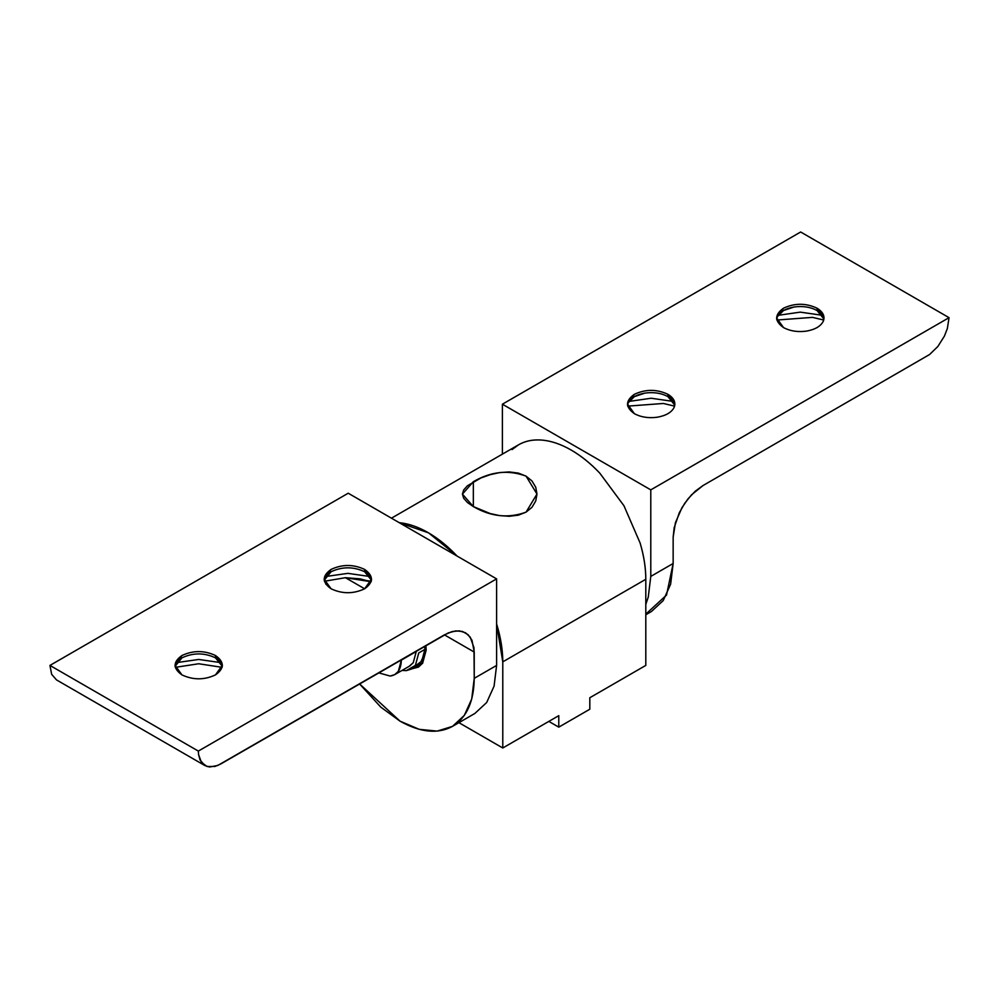 <?xml version="1.0" encoding="UTF-8"?>
<svg xmlns="http://www.w3.org/2000/svg" width="999" height="999" viewBox="0 0 999 999"><rect width="100%" height="100%" fill="white"/><g stroke="black" fill="none" stroke-linecap="round" stroke-linejoin="round"><path stroke-width="1.5" d="M518.469 444.855L391.458 518.181L518.469 444.855C525.462 440.809 533.528 439.248 542.669 440.147C533.541 439.273 525.474 440.846 518.469 444.855L512.025 449.612L518.469 444.855L391.458 518.181M399.263 522.689L399.637 522.727C408.778 523.663 418.294 526.96 428.184 532.654C438.074 538.386 447.589 546.066 456.73 555.694L428.571 532.867L399.263 522.689M496.603 623.963L497.102 625.611C500.874 638.349 502.759 650.424 502.784 661.85L645.804 579.283C645.779 567.844 643.893 555.769 640.122 543.044L623.963 505.756L599.762 473.114C590.609 463.486 581.093 455.806 571.216 450.074C561.326 444.393 551.81 441.083 542.669 440.147C551.798 441.058 561.313 444.368 571.216 450.074C581.106 455.781 590.621 463.461 599.762 473.114L623.963 505.756L640.122 543.044C643.918 555.781 645.804 567.857 645.804 579.283L645.804 665.409L589.81 697.739L645.804 665.409L645.804 579.283L502.784 661.85L496.603 623.963M526.061 476.148L531.967 480.956L535.739 487.25L536.975 494.105L535.739 500.974L531.967 507.317L526.061 512.137L518.356 515.172L509.228 516.283L499.712 515.621L490.184 513.548L473.339 506.58L467.432 502.497L463.661 498.226L462.425 494.093L463.661 489.985L467.432 485.764L481.043 477.909L490.172 474.675L499.687 472.577L509.215 471.928L518.356 473.089L526.061 476.148C508.479 469.605 490.909 471.453 473.339 481.705L462.425 494.118L473.339 506.58L473.339 481.705L473.339 506.58C490.921 516.733 508.491 518.581 526.061 512.137L536.975 494.043L526.061 476.148M458.916 722.664L502.784 747.989L502.784 661.85L502.784 747.989L458.916 722.664M558.778 715.659L502.784 747.989L558.778 715.659L558.778 727.147L589.81 709.228L589.81 697.739L589.81 709.228L558.778 727.147L558.778 715.659M548.838 721.403L558.778 727.147L548.838 721.403M634.377 413.673C640.933 417.195 648.576 418.381 657.292 417.22C665.858 415.696 671.453 412.475 674.075 407.53L674.887 403.983L667.931 394.305L667.931 396.628L674.8 405.144L667.931 396.628C661.375 393.107 653.746 391.92 645.017 393.082L634.377 396.628L628.234 402.759L627.509 405.144L628.234 402.759C630.869 397.827 636.45 394.593 645.017 393.082C653.746 391.92 661.375 393.107 667.931 396.628L667.931 394.305C656.755 389.073 645.566 389.073 634.377 394.305L627.434 403.983L634.377 413.673C625.324 407.217 625.324 400.761 634.377 394.305C645.566 389.073 656.755 389.073 667.931 394.305C674.038 398.089 676.086 402.497 674.075 407.53C671.453 412.475 665.858 415.696 657.292 417.22C648.576 418.381 640.933 417.195 634.377 413.673M783.516 327.572C790.072 331.094 797.702 332.28 806.43 331.119C814.984 329.595 820.579 326.373 823.213 321.428L824.013 317.882L817.07 308.204L817.07 310.527L823.925 319.043L817.07 310.527C810.514 307.005 802.871 305.819 794.143 306.98L783.516 310.527L777.372 316.658L776.648 319.043L777.372 316.658C779.994 311.725 785.589 308.491 794.143 306.98C802.871 305.819 810.514 307.005 817.07 310.527L817.07 308.204C805.881 302.972 794.692 302.972 783.516 308.204L776.56 317.882L783.516 327.572C774.462 321.116 774.462 314.66 783.516 308.204C794.692 302.972 805.881 302.972 817.07 308.204C823.164 311.988 825.211 316.396 823.213 321.428C820.579 326.373 814.984 329.595 806.43 331.119C797.702 332.28 790.072 331.094 783.516 327.572M645.804 614.76L651.423 611.525L663.211 600.586L670.629 584.203L673.151 563.486L650.786 576.411L650.786 489.872L502.397 404.195L650.786 489.872L949.05 317.67L650.786 489.872L650.786 576.411L673.151 563.486L673.151 537.225L675.424 522.739L681.892 507.829L688.061 498.788L695.267 491.196L702.984 485.564L929.594 354.508L937.861 346.491L944.43 336.064L947.352 328.534L949.05 317.67L800.661 231.993L502.397 404.195L502.397 454.133L502.397 404.195L800.661 231.993L949.05 317.67L947.352 328.534L944.43 336.064L937.861 346.491L929.594 354.508L702.984 485.564L691.57 494.78L684.827 503.171L679.32 512.699L674.175 527.722L673.151 537.225L673.151 563.486L666.52 595.079L645.804 614.135M628.995 401.423L651.161 398.239L673.326 401.423L651.161 398.239L628.995 401.423M778.121 315.322L800.286 312.138L822.452 315.322L800.286 312.138L778.121 315.322M776.86 320.03L812.512 317.37L823.725 320.03L812.512 317.37L776.86 320.03M627.722 406.131L663.386 403.471L674.587 406.131L663.386 403.471L627.722 406.131M650.786 576.411L648.251 597.115L645.804 604.383L648.251 597.115L650.786 576.411M474.875 713.448L486.663 702.522L494.08 686.138L496.603 665.421L474.238 678.333L471.703 699.05L464.298 715.434L452.497 726.373L437.137 731.106L419.243 729.345L400.037 721.166C420.392 732.542 437.887 734.277 452.497 726.373C466.67 717.657 473.913 701.648 474.238 678.333L496.603 665.421L496.603 578.883L198.339 751.086L49.95 665.421L51.648 674.325L56.506 679.907L204.895 765.571L56.506 679.907L51.648 674.325L49.95 665.421L348.214 493.219L49.95 665.421L198.339 751.086L198.526 754.345L198.339 751.086L496.603 578.883L348.214 493.219L496.603 578.883L496.603 665.421L494.08 686.138L486.663 702.522L474.875 713.448L452.497 726.373M364.623 571.74L364.623 569.418C353.434 564.185 342.245 564.185 331.069 569.418L324.113 579.108L331.069 588.786C342.245 594.018 353.434 594.018 364.623 588.786L371.566 579.108L364.623 569.418L364.623 571.74C353.434 566.52 342.245 566.52 331.069 571.74C342.245 566.52 353.434 566.52 364.623 571.74L371.491 580.269L364.623 571.74M324.2 580.269L331.069 571.74L324.2 580.269M215.484 657.841L215.484 655.519C204.308 650.287 193.119 650.287 181.93 655.519L174.987 665.209L181.93 674.887C193.119 680.119 204.308 680.119 215.484 674.887L222.44 665.209L215.484 655.519L215.484 657.841C204.308 652.622 193.119 652.622 181.93 657.841C193.119 652.622 204.308 652.622 215.484 657.841L222.352 666.37L215.484 657.841M175.075 666.37L181.93 657.841L175.075 666.37M220.704 764.01L214.922 766.47L207.093 766.533L201.336 762.274L198.526 754.345L200.037 759.989L204.895 765.571L209.528 767.007L217.782 765.471L444.405 634.852L474.238 652.072L471.965 640.209L468.069 634.665L462.562 631.493L455.819 630.881L448.301 632.904L220.704 764.01M371.128 581.743L360.015 578.846L345.404 577.697L371.128 581.743M371.278 581.243L345.404 577.697L371.278 581.243M324.413 581.243L345.404 577.697L364.623 588.786L345.404 577.697L324.413 581.243M370.005 576.535L347.839 573.351L325.674 576.535L347.839 573.351L370.005 576.535M175.275 667.344L198.714 663.761L222.14 667.344L198.714 663.761L175.275 667.344M220.879 662.637L198.714 659.452L176.548 662.637L198.714 659.452L220.879 662.637M411.888 668.806L418.519 667.082L426.173 650.162L425.886 645.541L426.173 650.162L422.577 663.361L411.888 668.806M444.405 634.852L452.122 631.568L459.315 630.856L465.497 632.767L470.242 637.162L473.976 647.727L474.238 678.333L474.238 652.072L444.405 634.852M325.849 580.794L325.849 584.24L325.849 580.794M359.515 683.865L400.037 721.166L380.831 707.167L359.515 683.865M215.484 655.519C224.538 661.975 224.538 668.431 215.484 674.887C204.308 680.119 193.119 680.119 181.93 674.887C172.877 668.431 172.877 661.975 181.93 655.519C193.119 650.287 204.308 650.287 215.484 655.519M364.623 569.418C373.676 575.874 373.676 582.33 364.623 588.786C353.434 594.018 342.245 594.018 331.069 588.786C322.015 582.33 322.015 575.874 331.069 569.418C342.245 564.185 353.434 564.185 364.623 569.418M411.451 669.055L417.619 665.484L421.578 661.825L424.9 649.387L418.743 652.946L415.409 665.384L411.451 669.055L406.306 670.641L402.035 670.429L406.306 670.641L415.409 665.384L418.743 652.946L424.9 649.387L424.762 646.191L424.9 649.387L422.302 660.689L414.273 666.795M426.173 650.112L422.639 663.186L418.494 667.032L411.975 668.756L422.639 663.186L426.173 650.112M401.336 660.127L416.246 651.51L401.336 660.127L398.339 671.316L394.78 674.612L390.147 676.048L378.609 672.839L390.147 676.048C397.302 675.012 401.036 669.705 401.336 660.127L401.336 660.127M394.78 674.612L409.702 666.008L413.249 662.712L416.246 651.51L413.249 662.712L409.153 666.321M56.506 679.907L204.895 765.571"/></g></svg>
